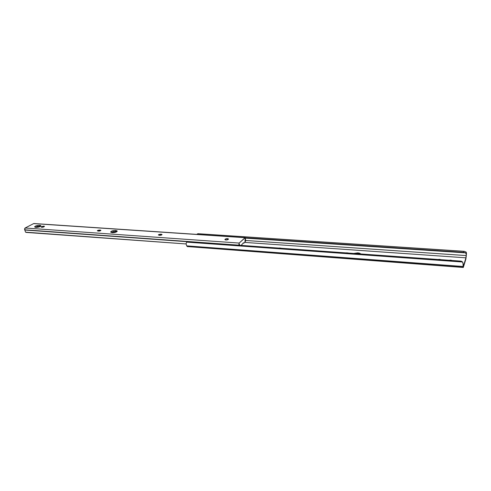 <?xml version="1.0" encoding="UTF-8"?>
<svg xmlns="http://www.w3.org/2000/svg" width="491" height="491" viewBox="0 0 491 491"><rect width="100%" height="100%" fill="white"/><g stroke="black" fill="none" stroke-linecap="round" stroke-linejoin="round"><path stroke-width="0.74" d="M439.549 259.34L440.943 259.684L437.972 259.475L439.549 259.34M450.732 260.138L452.15 260.488L449.142 260.273L450.732 260.138M357.798 252.853L360.732 253.933L359.75 253.233L357.798 252.853L357.822 253.724L357.798 252.853L353.778 253.436L357.798 252.853M187.893 246.734L186.672 245.868L463.093 266.49L463.087 263.851L463.381 266.275L465.941 257.83L244.684 242.407L465.941 257.83L466.186 255.572L245.574 240.467L466.186 255.572L466.278 254.448L465.941 257.83L463.381 266.275L462.804 262.409L461.97 261.519L460.576 261.095L187.887 241.578L461.27 261.187L462.534 262.01L186.758 242.112L462.534 262.01L463.093 263.52M280.33 248.059L281.134 248.225L280.33 248.059M278.753 248.053L279.753 248.016L278.753 248.053M347.573 252.877L348.475 253.055L347.573 252.877M345.891 252.871L346.947 252.834L345.891 252.871M186.672 245.868L186.052 243.591L186.672 245.868L187.329 246.568L463.216 267.27L463.093 266.49L186.672 245.868M463.295 267.472L465.898 258.972L466.395 254.436L466.45 252.877L466.278 254.448L465.597 252.877L466.278 254.448L466.272 252.184L464.376 251.331L463.676 251.324L463.565 252.331L465.597 252.877L245.617 238.141L465.597 252.877L245.518 237.871L464.247 252.484L245.463 237.767L463.565 252.331L463.676 251.324L197.953 233.698L464.376 251.331L197.953 233.698L197.149 234.054L197.953 233.698L464.376 251.331L466.272 252.184L466.26 256.075L465.842 259.199L463.295 267.472L187.329 246.568L463.295 267.472L463.185 264.133M198.407 233.765L198.223 234.483L198.407 233.765M188.44 241.578L186.758 242.112L186.052 243.591L186.758 242.112L188.44 241.578M197.149 234.054L197.057 234.41M40.569 226.363L39.888 226.259L39.716 225.332L40.949 225.848C40.311 226.805 38.605 227.315 35.831 227.382L34.609 226.781L35.702 225.989L38.611 225.344L40.526 225.473L40.845 226.124L38.795 227.069L35.831 227.382L34.603 226.873C35.242 225.915 36.948 225.4 39.716 225.332L39.888 226.259L37.549 226.437L35.162 227.284L40.569 226.363M116.901 231.654L115.827 231.451L115.686 230.475L117.239 231.144C116.662 232.133 114.974 232.642 112.187 232.679L110.647 232.028L112.034 230.979L114.489 230.488L116.944 230.764L117.03 231.549L114.685 232.495L112.187 232.679L110.647 232.016C111.23 231.028 112.912 230.512 115.686 230.475L115.827 231.451L113.353 231.635L111.126 232.476L115.827 231.451L116.901 231.654M227.572 239.669L225.67 239.958L227.572 239.669L227.474 238.62L227.572 239.669M225.277 239.092L227.474 238.62L228.456 238.964L227.744 239.725L225.621 239.952L224.939 239.412L226.198 238.718L227.474 238.62L228.487 239.074L228.112 239.51C226.682 240.13 225.608 240.136 224.896 239.534L225.277 239.092L225.351 239.89L225.277 239.092M43.288 227.088L42.527 227.247L43.288 227.088M43.895 226.124L44.018 226.787L43.895 226.124L44.491 226.412L43.417 227.051L41.164 227.075L41.784 226.529L43.895 226.124L44.491 226.376L43.859 226.867L41.152 227.026L41.459 226.707L41.563 227.253L41.784 226.529L43.895 226.124M41.925 227.284L41.784 226.529L41.925 227.284M243.8 243.137L244.954 242.155L245.169 238.749L244.991 242.106L243.886 243.149L243.45 242.793L241.191 245.359L243.45 242.793L243.8 243.137L243.131 243.094L243.8 243.143L243.131 243.094M33.64 223.595L25.133 228.002L239.178 243.063L245.058 237.705L33.64 223.595L245.248 237.619L245.586 240.584L245.291 237.626L239.178 243.063L25.133 228.002L24.66 229.806L238.798 245.162L239.178 243.063L238.798 245.162L24.796 230.015L187.445 241.701L24.796 230.015L24.562 229.027L24.961 228.125L33.64 223.595M159.207 235.275L158.378 234.845L159.231 234.348L162.073 234.538L161.226 235.146L159.207 235.275L158.366 234.907L160.735 234.182L160.864 235.189L159.563 235.299L160.864 235.189L160.735 234.182L161.238 234.219L161.349 235.109L161.238 234.219L162.079 234.588L159.207 235.275M98.065 231.058L97.39 230.66L98.304 230.187L100.925 230.365L99.986 230.936L98.065 231.058L97.365 230.758L99.759 230.027L99.9 230.954L99.759 230.027L100.219 230.064L100.336 230.825L100.219 230.064L100.925 230.365L98.065 231.058M186.064 243.953L25.581 232.175L24.796 230.015L25.581 232.175L26.213 232.415L186.064 243.953M239.234 244.53L239.473 245.236L239.234 244.53M239.356 244.052L239.577 245.242L239.356 244.052M99.753 230.991L98.679 231.095L99.753 230.991M245.23 239.031L245.193 241.173L245.23 239.031M245.193 241.554L245.193 241.173L245.193 241.554M245.598 240.928L245.432 241.32M245.248 237.619L33.928 223.528M245.107 241.824L245.518 241.21M243.843 243.168L243.106 243.113"/></g></svg>

